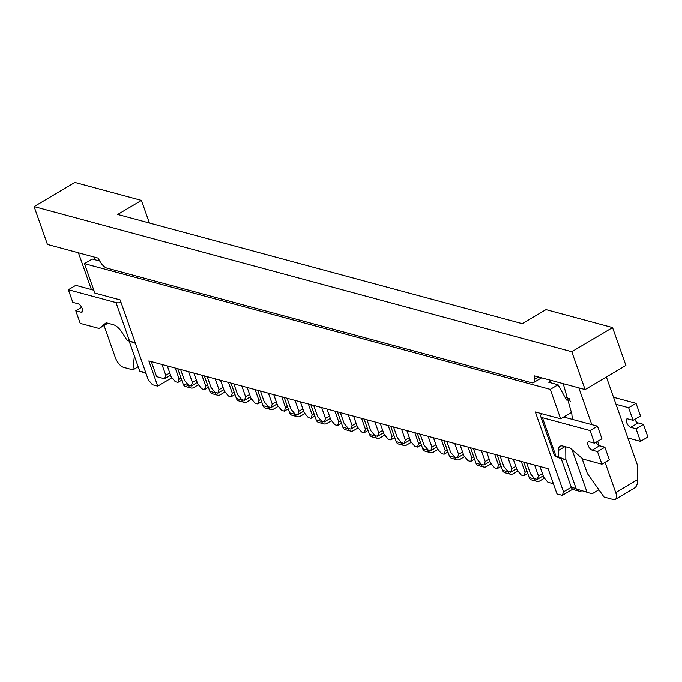 <?xml version="1.0" encoding="UTF-8"?>
<svg xmlns="http://www.w3.org/2000/svg" width="682" height="682" viewBox="0 0 682 682"><rect width="100%" height="100%" fill="white"/><g stroke="black" fill="none" stroke-linecap="round" stroke-linejoin="round"><path stroke-width="1.02" d="M181.762 380.13L177.917 382.406L175.257 381.681L171.114 376.762L167.295 365.91M175.274 368.067L179.102 378.919L177.917 382.406M208.385 387.316L204.532 389.593L201.872 388.868L197.729 383.949L193.91 373.097M201.898 375.253L205.717 386.106L204.532 389.593M235 394.503L231.155 396.779L228.487 396.054L224.352 391.136L220.525 380.283M228.513 382.44L232.332 393.292L231.155 396.779M261.615 401.681L257.77 403.966L255.111 403.241L250.967 398.322L247.148 387.47M255.128 389.627L258.955 400.479L257.77 403.966M288.239 408.868L284.385 411.152L281.726 410.428L277.583 405.509L273.763 394.656M281.751 396.813L285.57 407.666L284.385 411.152M314.854 416.054L311.009 418.339L308.341 417.614L304.198 412.695L300.378 401.843M308.366 404L312.185 414.852L311.009 418.339M341.469 423.241L337.624 425.525L334.964 424.801L330.821 419.882L326.993 409.03M334.981 411.186L338.801 422.039L337.624 425.525M368.084 430.427L364.239 432.712L361.579 431.987L357.436 427.068L353.617 416.216M361.596 418.373L365.424 429.225L364.239 432.712M394.708 437.614L390.854 439.899L388.194 439.174L384.051 434.255L380.232 423.403M388.22 425.559L392.039 436.412L390.854 439.899M421.323 444.8L417.478 447.085L414.809 446.36L410.675 441.442L406.847 430.589M414.835 432.746L418.654 443.598L417.478 447.085M447.938 451.987L444.093 454.272L441.433 453.547L437.29 448.628L433.471 437.776M441.45 439.933L445.278 450.785L444.093 454.272M474.561 459.174L470.708 461.458L468.048 460.734L463.905 455.815L460.086 444.962M468.074 447.119L471.893 457.972L470.708 461.458M501.176 466.36L497.331 468.645L494.663 467.92L490.52 463.001L486.701 452.149M494.689 454.306L498.508 465.158L497.331 468.645M527.791 473.547L523.947 475.831L521.287 475.107L517.144 470.188L513.316 459.336M521.304 461.492L525.123 472.345L523.947 475.831M197.209 382.457L191.224 385.995L188.564 385.279L184.421 380.351L180.602 369.508M223.824 389.644L217.848 393.182L215.18 392.465L211.036 387.538L207.217 376.686M250.439 396.83L244.463 400.368L241.803 399.652L237.66 394.725L233.832 383.872M277.062 404.017L271.078 407.555L268.418 406.839L264.275 401.911L260.456 391.059M303.678 411.203L297.693 414.741L295.033 414.025L290.89 409.098L287.071 398.245M330.293 418.39L324.317 421.928L321.648 421.212L317.514 416.284L313.686 405.432M356.908 425.577L350.932 429.114L348.272 428.398L344.129 423.471L340.309 412.619M383.531 432.763L377.547 436.301L374.887 435.585L370.744 430.657L366.925 419.805M410.146 439.95L404.17 443.488L401.502 442.771L397.359 437.844L393.54 426.992M436.761 447.136L430.785 450.674L428.125 449.958L423.982 445.031L420.155 434.178M463.385 454.323L457.4 457.861L454.741 457.145L450.597 452.217L446.778 441.365M490 461.509L484.015 465.047L481.356 464.331L477.212 459.404L473.393 448.551M516.615 468.696L510.639 472.234L507.971 471.518L503.836 466.59L500.008 455.738M543.23 475.883L537.254 479.42L534.594 478.704L530.451 473.777L526.632 462.925M553.409 483.785L547.902 482.293L543.759 477.374L539.939 466.522M571.823 412.209L560.647 418.833L550.28 389.388L84.474 263.627L94.841 293.064L120.126 299.892L148.267 379.806L152.41 384.725L157.73 386.165L148.846 360.931L548.106 468.73L556.998 493.964L562.318 495.396L563.503 491.91L571.286 487.298A4.8 3.93 105.1 0 0 573.741 489.736L579.069 491.176A4.8 3.93 105.1 0 0 581.644 490.835M560.647 418.833L535.361 412.005L563.503 491.91M572.701 489.25L562.318 495.396M171.941 377.751L157.73 386.165M99.785 261.044L92.258 259.015L84.474 263.627M550.28 389.388L558.064 384.776L566.58 400.061L569.18 398.527L570.348 401.851M551.644 380.547L548.746 382.261L558.064 384.776M598.89 489.804L592.07 493.845L576.239 488.96L592.07 493.845M572.062 449.736L586.887 491.833M565.642 458.867L576.239 488.96M146.016 373.412L139.708 371.102L129.128 341.051M139.708 371.102L145.778 372.739M565.114 397.427L569.18 398.527M170.585 375.271L164.609 378.808L156.621 376.652L151.319 361.596M534.611 465.081L538.439 475.934L542.42 473.572M537.254 479.42L538.439 475.934M507.996 457.895L511.815 468.747L515.805 466.386M510.639 472.234L511.815 468.747M481.381 450.708L485.2 461.561L489.19 459.199M484.015 465.047L485.2 461.561M454.758 443.522L458.585 454.374L462.567 452.013M457.4 457.861L458.585 454.374M428.143 436.335L431.962 447.187L435.951 444.826M430.785 450.674L431.962 447.187M401.528 429.149L405.347 440.001L409.336 437.639M404.17 443.488L405.347 440.001M374.912 421.962L378.732 432.814L382.713 430.453M377.547 436.301L378.732 432.814M348.289 414.775L352.117 425.628L356.098 423.266M350.932 429.114L352.117 425.628M321.674 407.589L325.493 418.441L329.483 416.08M324.317 421.928L325.493 418.441M295.059 400.402L298.878 411.255L302.868 408.893M297.693 414.741L298.878 411.255M268.435 393.216L272.263 404.068L276.244 401.707M271.078 407.555L272.263 404.068M241.82 386.029L245.639 396.881L249.629 394.52M244.463 400.368L245.639 396.881M215.205 378.842L219.024 389.695L223.014 387.333M217.848 393.182L219.024 389.695M188.59 371.656L192.409 382.508L196.39 380.147M191.224 385.995L192.409 382.508M161.966 364.469L165.794 375.322L169.775 372.96M164.609 378.808L165.794 375.322M525.123 472.345L526.981 471.245M498.508 465.158L500.366 464.058M471.893 457.972L473.743 456.872M445.278 450.785L447.128 449.685M418.654 443.598L420.513 442.499M392.039 436.412L393.889 435.312M365.424 429.225L367.274 428.125M338.801 422.039L340.659 420.939M312.185 414.852L314.044 413.752M285.57 407.666L287.42 406.566M258.955 400.479L260.805 399.379M232.332 393.292L234.19 392.193M205.717 386.106L207.567 385.006M179.102 378.919L180.952 377.819M384.742 435.073L380.01 437.878A4.8 3.93 105.1 0 1 377.274 438.304L371.954 436.872A4.8 3.93 105.1 0 1 369.499 434.434L364.077 419.038M377.274 438.304A4.8 3.93 105.1 0 1 374.819 435.866L374.597 435.244M198.419 384.767L193.688 387.572A4.8 3.93 105.1 0 1 190.951 387.998L185.632 386.566A4.8 3.93 105.1 0 1 183.177 384.128L177.755 368.732M190.951 387.998A4.8 3.93 105.1 0 1 188.496 385.569L188.275 384.938M331.512 420.7L326.772 423.505A4.8 3.93 105.1 0 1 324.044 423.931L318.716 422.499A4.8 3.93 105.1 0 1 316.26 420.061L310.839 404.665M324.044 423.931A4.8 3.93 105.1 0 1 321.589 421.493L321.367 420.871M141.43 200.372L117.696 214.429L522.284 323.66L546.018 309.611L612.555 327.573L625.888 365.424L585.105 389.584L534.526 375.927L534.731 379.201A9.599 4.22 59.4 0 1 533.546 382.602A9.599 4.22 59.4 0 1 531.619 382.755L106.835 268.069A9.599 4.22 59.4 0 1 100.305 261.905L98.003 258.069L47.433 244.412L34.1 206.561L74.884 182.409L141.43 200.372L149.392 222.988M612.555 327.573L571.772 351.733L34.1 206.561M585.105 389.584L571.772 351.733M94.082 257.012L94.38 259.586M138.182 366.754L132.922 369.874L123.604 367.359A9.599 4.22 59.4 0 1 115.318 357.513L104.039 325.485M91.388 289.543L78.439 252.792M132.922 369.874L134.363 355.91M572.727 419.507A18.755 8.252 59.4 0 1 571.891 414.187L563.213 383.668M606.375 376.984L637.244 464.63L637.636 479.642L615.727 492.617A9.599 4.22 59.4 0 1 615.292 499.437A9.599 4.22 59.4 0 1 613.365 499.591L604.056 497.076L587.33 473.53L581.934 458.21M615.727 492.617L605.07 462.362M599.188 445.636L597.671 441.331M591.797 424.656L578.847 387.896M637.636 479.642C637.644 483.802 636.681 486.564 634.746 487.92L615.292 499.437M81.644 307.284L75.779 310.753L80.22 323.37L98.319 328.255A5.985 2.634 -120.6 0 0 99.521 328.161A5.985 2.634 -120.6 0 0 99.666 328.068L105.65 323.183A5.985 2.634 59.4 0 1 105.795 323.089A5.985 2.634 59.4 0 1 106.997 322.987L113.383 324.717A13.81 6.078 59.4 0 1 122.334 332.842L127.108 340.327L135.224 342.782M129.537 340.983L116.017 302.586L68.371 289.722L72.812 302.348L78.14 303.78A4.8 2.114 -120.6 0 1 81.908 307.804A4.8 2.114 -120.6 0 1 82.062 312.117A4.8 2.114 -120.6 0 1 81.098 312.194L75.779 310.753M93.835 290.208L75.787 285.332L68.371 289.722M106.784 323.848A5.985 2.634 -120.6 0 0 106.938 323.771A5.985 2.634 -120.6 0 0 107.083 323.669L107.688 323.174M116.017 302.586A10.077 3.725 -19.4 0 0 121.064 302.552M127.108 340.327L135.411 343.31M278.273 406.327L273.542 409.132A4.8 3.93 105.1 0 1 270.805 409.558L265.486 408.126A4.8 3.93 105.1 0 1 263.03 405.688L257.608 390.292M270.805 409.558A4.8 3.93 105.1 0 1 268.35 407.128L268.128 406.498M609.341 459.839L601.925 464.229L597.483 451.612L604.891 447.222L609.341 459.839M565.753 446.846L565.838 458.747L564.653 459.455L559.18 457.972L554.602 455.891L558.379 456.769L558.328 450.555A13.81 6.078 59.4 0 1 560.058 446.284A13.81 6.078 59.4 0 1 562.829 446.062L569.223 447.784A5.985 2.634 59.4 0 1 570.996 448.824L582.044 458.304A5.985 2.634 -120.6 0 0 583.826 459.344L601.925 464.229M541.806 413.744A10.077 3.725 -19.4 0 0 540.707 416.455A10.077 3.725 -19.4 0 0 542.429 417.716L590.075 430.581L594.516 443.198L589.197 441.766A4.8 2.114 -120.6 0 0 588.234 441.842A4.8 2.114 -120.6 0 0 588.387 446.147A4.8 2.114 -120.6 0 0 592.155 450.171L597.483 451.612M594.516 443.198L601.933 438.807L597.492 426.19L563.647 417.052M596.068 442.286A4.8 2.114 -120.6 0 0 599.572 445.781L604.891 447.222M561.141 458.5L571.286 487.298L576.111 488.602M640.483 441.39L647.9 437L643.458 424.383L636.042 428.773L640.483 441.39L627.858 437.98M613.519 397.274L636.05 403.352L640.492 415.969L633.075 420.359L627.755 418.927A4.8 2.114 59.4 0 0 626.792 419.004A4.8 2.114 59.4 0 0 626.946 423.309A4.8 2.114 59.4 0 0 630.714 427.333L638.13 422.942A4.8 2.114 59.4 0 1 634.627 419.447M643.458 424.383L638.13 422.942M636.042 428.773L630.714 427.333M616.008 404.332L628.634 407.742L633.075 420.359M576.776 489.147A4.8 3.93 105.1 0 0 579.069 491.176M636.05 403.352L628.634 407.742M590.075 430.581L597.492 426.19M564.653 459.455L558.379 456.769M358.127 427.887L353.395 430.692A4.8 3.93 105.1 0 1 350.659 431.118L345.339 429.686A4.8 3.93 105.1 0 1 342.875 427.247L337.462 411.851M350.659 431.118A4.8 3.93 105.1 0 1 348.204 428.68L347.982 428.057M251.658 399.141L246.918 401.945A4.8 3.93 105.1 0 1 244.19 402.371L238.87 400.939A4.8 3.93 105.1 0 1 236.407 398.501L230.985 383.105M244.19 402.371A4.8 3.93 105.1 0 1 241.735 399.942L241.513 399.311M411.365 442.26L406.625 445.065A4.8 3.93 105.1 0 1 403.897 445.491L398.569 444.059A4.8 3.93 105.1 0 1 396.114 441.621L390.692 426.224M403.897 445.491A4.8 3.93 105.1 0 1 401.434 443.053L401.212 442.43M517.834 471.006L513.094 473.811A4.8 3.93 105.1 0 1 510.366 474.237L505.038 472.805A4.8 3.93 105.1 0 1 502.583 470.367L497.161 454.971M510.366 474.237A4.8 3.93 105.1 0 1 507.911 471.799L507.689 471.177M491.219 463.82L486.479 466.624A4.8 3.93 105.1 0 1 483.751 467.051L478.423 465.618A4.8 3.93 105.1 0 1 475.968 463.18L470.546 447.784M483.751 467.051A4.8 3.93 105.1 0 1 481.287 464.613L481.066 463.99M464.595 456.633L459.864 459.438A4.8 3.93 105.1 0 1 457.128 459.864L451.808 458.432A4.8 3.93 105.1 0 1 449.353 455.994L443.931 440.598M457.128 459.864A4.8 3.93 105.1 0 1 454.672 457.426L454.451 456.804M437.98 449.447L433.24 452.251A4.8 3.93 105.1 0 1 430.513 452.678L425.193 451.245A4.8 3.93 105.1 0 1 422.729 448.807L417.307 433.411M430.513 452.678A4.8 3.93 105.1 0 1 428.057 450.239L427.836 449.617M304.897 413.514L300.157 416.318A4.8 3.93 105.1 0 1 297.429 416.745L292.101 415.312A4.8 3.93 105.1 0 1 289.645 412.874L284.224 397.478M297.429 416.745A4.8 3.93 105.1 0 1 294.965 414.315L294.743 413.684M544.449 478.193L539.718 480.998A4.8 3.93 105.1 0 1 536.981 481.424L531.662 479.992A4.8 3.93 105.1 0 1 529.198 477.553L523.785 462.157M536.981 481.424A4.8 3.93 105.1 0 1 534.526 478.986L534.304 478.363M225.043 391.954L220.303 394.759A4.8 3.93 105.1 0 1 217.575 395.185L212.247 393.753A4.8 3.93 105.1 0 1 209.792 391.315L204.37 375.918M217.575 395.185A4.8 3.93 105.1 0 1 215.111 392.755L214.89 392.124M374.819 435.866L369.499 434.434M188.496 385.569L183.177 384.128M321.589 421.493L316.26 420.061M538.465 376.993L534.731 379.201M82.599 311.307L81.098 312.194M107.083 323.669L99.666 328.068M268.35 407.128L263.03 405.688M542.429 417.716L555.949 456.113M599.572 445.781L592.155 450.171M564.952 446.633L558.328 450.555M348.204 428.68L342.875 427.247M241.735 399.942L236.407 398.501M401.434 443.053L396.114 441.621M507.911 471.799L502.583 470.367M481.287 464.613L475.968 463.18M454.672 457.426L449.353 455.994M428.057 450.239L422.729 448.807M294.965 414.315L289.645 412.874M534.526 478.986L529.198 477.553M215.111 392.755L209.792 391.315M541.593 377.837L533.546 382.602M106.938 323.771L99.521 328.161M540.707 416.455L554.602 455.891"/></g></svg>
